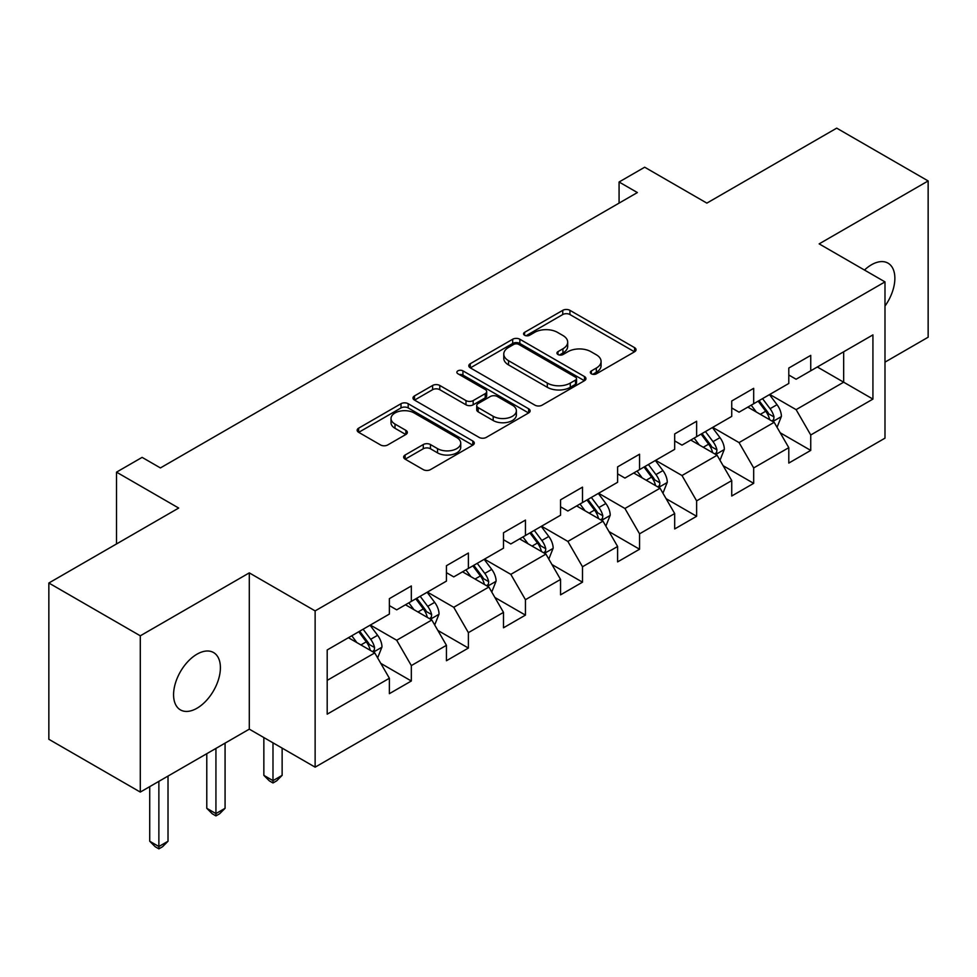 <?xml version="1.0" encoding="UTF-8"?>
<svg xmlns="http://www.w3.org/2000/svg" width="977" height="977" viewBox="0 0 977 977"><rect width="100%" height="100%" fill="white"/><g stroke="black" fill="none" stroke-linecap="round" stroke-linejoin="round"><path stroke-width="1.47" d="M591.378 373.812A3.554 2.052 0 0 0 596.41 373.812L634.562 351.781A5.08 2.931 0 0 0 636.039 349.705A5.08 2.931 0 0 0 634.562 347.641L569.933 310.332A5.08 2.931 0 0 0 562.752 310.332L524.6 332.351A3.554 2.052 0 0 0 523.562 333.804A3.554 2.052 0 0 0 524.6 335.258A3.554 2.052 0 0 0 529.632 335.258L534.566 332.4A16.243 9.379 0 0 1 557.549 332.4L562.935 335.514A16.243 9.379 0 0 1 567.686 342.145A16.243 9.379 0 0 1 562.935 348.777L557.989 351.622A3.554 2.052 0 0 0 556.951 353.076A3.554 2.052 0 0 0 557.989 354.529A3.554 2.052 0 0 0 563.021 354.529L567.955 351.683A16.243 9.379 0 0 1 590.938 351.683L596.324 354.785A16.243 9.379 0 0 1 601.075 361.417A16.243 9.379 0 0 1 596.324 368.06L591.378 370.906A3.554 2.052 0 0 0 590.34 372.359A3.554 2.052 0 0 0 591.378 373.812L591.378 370.906M196.988 708.24A33.108 19.113 120 0 0 218.616 679.076A33.108 19.113 120 0 0 213.536 652.538A33.108 19.113 120 0 0 196.988 654.187A33.108 19.113 120 0 0 175.359 683.363A33.108 19.113 120 0 0 180.427 709.888A33.108 19.113 120 0 0 196.988 708.24M884.991 306.057A33.108 19.113 120 0 0 888.008 263.143A33.108 19.113 120 0 0 871.46 264.779A33.108 19.113 120 0 0 864.474 270.043M405.137 455.013A5.08 2.931 0 0 0 403.648 457.077A5.08 2.931 0 0 0 405.137 459.153L423.273 469.619A5.08 2.931 0 0 0 430.454 469.619L472.819 445.158A5.08 2.931 0 0 0 474.297 443.094A5.08 2.931 0 0 0 472.819 441.018L408.191 403.709A5.08 2.931 0 0 0 401.01 403.709L358.644 428.17A5.08 2.931 0 0 0 357.155 430.234A5.08 2.931 0 0 0 358.644 432.31L380.541 444.95A5.08 2.931 0 0 0 387.722 444.95L405.858 434.484A5.08 2.931 0 0 0 407.348 432.42A5.08 2.931 0 0 0 405.858 430.344L395.001 424.067A13.58 7.84 0 0 1 391.02 418.522A13.58 7.84 0 0 1 399.398 411.28A13.58 7.84 0 0 1 414.199 412.978L456.748 437.549A13.58 7.84 0 0 1 460.729 443.094A13.58 7.84 0 0 1 452.339 450.336A13.58 7.84 0 0 1 437.537 448.638L430.454 444.547A5.08 2.931 0 0 0 423.273 444.547L405.137 455.013L405.137 459.153M884.991 362.137L928.15 337.212L928.15 180.94L836.703 128.146L706.859 203.118L644.686 167.214L619.076 182.003L637.37 192.554L160.411 467.934L142.117 457.37L116.519 472.147L116.519 543.957M140.297 635.807L140.297 792.078L249.294 729.147L249.294 572.876L140.297 635.807L48.85 583.013L178.693 508.052L116.519 472.147M249.294 572.876L315.131 610.894L884.991 281.889L884.991 438.16L315.131 767.165L315.131 610.894M928.15 180.94L819.153 243.871L884.991 281.889M534.932 405.162A5.08 2.931 0 0 0 542.113 405.162L584.466 380.7A5.08 2.931 0 0 0 585.956 378.624A5.08 2.931 0 0 0 584.466 376.548L519.849 339.239A5.08 2.931 0 0 0 512.669 339.239L470.303 363.7A5.08 2.931 0 0 0 468.813 365.777A5.08 2.931 0 0 0 470.303 367.853L534.932 405.162M459.337 374.57A3.554 2.052 0 0 1 462.939 375.083L462.939 370.857L528.642 408.789A5.08 2.931 0 0 1 530.132 410.853A5.08 2.931 0 0 1 528.642 412.929L486.277 437.391A5.08 2.931 0 0 1 479.096 437.391L414.48 400.082L414.48 395.929A5.08 2.931 0 0 0 412.99 398.005A5.08 2.931 0 0 0 414.48 400.082M414.48 395.929L432.603 385.463A5.08 2.931 0 0 1 439.784 385.463L465.992 400.594A5.08 2.931 0 0 0 473.173 400.594L485.203 393.658A5.08 2.931 0 0 0 486.693 391.582A5.08 2.931 0 0 0 485.203 389.505L457.92 373.751A3.554 2.052 0 0 1 456.87 372.31A3.554 2.052 0 0 1 459.068 370.405A3.554 2.052 0 0 1 462.939 370.857M140.297 792.078L48.85 739.284L48.85 583.013M380.786 663.371L411.329 681.006L411.329 665.593L446.44 645.321L446.44 660.733L468.386 648.056L468.386 632.644L503.497 612.371L503.497 627.784L525.443 615.119L525.443 599.707L560.554 579.434L560.554 594.846L582.5 582.17L582.5 566.758L617.611 546.485L617.611 561.897L639.556 549.233L639.556 533.821L674.68 513.548L674.68 528.96L696.625 516.283L696.625 500.871L731.736 480.599L731.736 496.011L753.682 483.346L753.682 467.934L788.793 447.661L788.793 463.074L810.739 450.409L810.739 434.985L872.925 399.092L872.925 334.891L843.664 351.781L843.664 382.19L872.925 399.092M411.329 681.006L389.383 693.67L389.383 678.258L327.197 714.163L327.197 649.961L389.383 614.057L389.383 598.645L411.329 585.98L411.329 601.392L446.44 581.12L446.44 565.707L468.386 553.031L468.386 568.443L503.497 548.17L503.497 532.758L525.443 520.094L525.443 535.506L560.554 515.233L560.554 499.821L582.5 487.144L582.5 502.557L617.611 482.284L617.611 466.872L639.556 454.207L639.556 469.619L674.68 449.347L674.68 433.935L696.625 421.258L696.625 436.67L731.736 416.397L731.736 400.985L753.682 388.321L753.682 403.733L788.793 383.46L788.793 368.048L810.739 355.372L810.739 370.796L872.925 334.891M405.467 604.775L431.81 619.98L396.699 640.253L370.356 625.048M389.383 605.618L396.699 609.843L411.329 601.392M396.699 640.253L411.329 665.593M431.81 619.98L446.44 645.321M462.536 571.826L488.866 587.03L453.755 607.303L427.413 592.099M446.44 572.669L453.755 576.894L468.386 568.443M453.755 607.303L468.386 632.644M488.866 587.03L503.497 612.371M519.593 538.889L545.923 554.093L510.812 574.366L484.482 559.162M503.497 539.731L510.812 543.957L525.443 535.506M510.812 574.366L525.443 599.707M545.923 554.093L560.554 579.434M576.65 505.939L602.98 521.144L567.869 541.417L541.539 526.212M560.554 506.782L567.869 511.008L582.5 502.557M567.869 541.417L582.5 566.758M602.98 521.144L617.611 546.485M633.707 473.002L660.049 488.207L624.926 508.48L598.596 493.275M617.611 473.845L624.926 478.071L639.556 469.619M624.926 508.48L639.556 533.821M660.049 488.207L674.68 513.548M690.763 440.053L717.106 455.258L681.995 475.53L655.652 460.326M674.68 440.896L681.995 445.121L696.625 436.67M681.995 475.53L696.625 500.871M717.106 455.258L731.736 480.599M747.832 407.116L774.163 422.32L739.052 442.593L712.709 427.389M731.736 407.959L739.052 412.184L753.682 403.733M739.052 442.593L753.682 467.934M774.163 422.32L788.793 447.661M817.322 366.986L843.664 382.19L796.108 409.644L769.778 394.439M788.793 375.009L796.108 379.235L810.739 370.796M796.108 409.644L810.739 434.985M249.294 729.147L315.131 767.165M619.076 182.003L619.076 203.118M327.197 680.371L374.753 652.917L348.41 637.712M374.753 652.917L389.383 678.258M780.196 432.774L810.739 450.409M723.139 465.711L753.682 483.346M666.082 498.661L696.625 516.283M609.025 531.598L639.556 549.233M551.956 564.547L582.5 582.17M494.899 597.484L525.443 615.119M437.843 630.434L468.386 648.056M592.807 374.313L596.324 372.274A16.243 9.379 0 0 0 601.075 365.642L601.075 361.417M567.686 342.145L567.686 346.371A16.243 9.379 0 0 1 562.935 353.002L559.418 355.03M634.488 351.818L569.933 314.545A5.08 2.931 0 0 0 562.752 314.545L526.029 335.758M584.405 380.737L519.849 343.464A5.08 2.931 0 0 0 512.669 343.464L470.364 367.889M575.502 380.077A3.554 2.052 0 0 0 576.54 378.624A3.554 2.052 0 0 0 575.502 377.171L518.775 344.429A3.554 2.052 0 0 0 513.743 344.429L508.541 347.433A16.243 9.379 0 0 0 503.778 354.065A16.243 9.379 0 0 0 508.541 360.696L547.315 383.082A16.243 9.379 0 0 0 570.287 383.082L575.502 380.077L575.502 384.303A3.554 2.052 0 0 0 576.54 382.85L576.54 378.624M503.778 354.065L503.778 358.29A16.243 9.379 0 0 0 508.541 364.922L508.541 360.696M575.502 384.303L570.287 387.307A16.243 9.379 0 0 1 547.315 387.307L508.541 364.922M414.541 400.118L432.603 389.689L432.603 385.463M486.693 391.582L486.693 395.807A5.08 2.931 0 0 1 485.203 397.883L473.173 404.82A5.08 2.931 0 0 1 465.992 404.82L439.784 389.689A5.08 2.931 0 0 0 432.603 389.689M462.939 375.083L528.581 412.966M493.19 416.3A13.58 7.84 0 0 0 507.991 417.997A13.58 7.84 0 0 0 516.381 410.755A13.58 7.84 0 0 0 512.4 405.211L497.403 396.552A5.08 2.931 0 0 0 490.234 396.552L478.205 403.501A5.08 2.931 0 0 0 476.715 405.577A5.08 2.931 0 0 0 478.205 407.641L493.19 416.3L493.19 420.525A13.58 7.84 0 0 0 507.991 422.223A13.58 7.84 0 0 0 516.381 414.981L516.381 410.755M476.715 405.577L476.715 409.79A5.08 2.931 0 0 0 478.205 411.867L478.205 407.641M493.19 420.525L478.205 411.867M460.729 443.094L460.729 447.319A13.58 7.84 0 0 1 452.339 454.561A13.58 7.84 0 0 1 437.537 452.864L430.454 448.761A5.08 2.931 0 0 0 423.273 448.761L405.211 459.19M391.02 418.522L391.02 422.748A13.58 7.84 0 0 0 395.001 428.292L395.001 424.067M405.785 434.533L395.001 428.292M472.746 445.207L408.191 407.934A5.08 2.931 0 0 0 401.01 407.934L358.718 432.347M777.057 427.328L781.405 416.361A13.702 7.914 -120 0 0 777.033 404.686L769.485 394.61M756.32 412.013L751.191 405.174M772.038 421.087L773.699 419.341L774.004 416.947A13.702 7.914 -120 0 0 770.084 408.704L762.524 398.628M759.092 400.607L767.47 411.781A6.986 4.03 60 0 1 768.74 413.906L774.004 416.947M758.14 401.156L765.687 411.232A13.702 7.914 60 0 1 769.62 419.475M719.988 460.265L724.348 449.298A13.702 7.914 -120 0 0 719.976 437.635L712.416 427.56M699.263 444.962L694.134 438.111M714.981 454.036L716.642 452.278L716.947 449.884A13.702 7.914 -120 0 0 713.015 441.641L705.467 431.565M702.036 433.544L710.413 444.73A6.986 4.03 60 0 1 711.683 446.855L716.947 449.884M701.083 434.106L708.63 444.181A13.702 7.914 60 0 1 712.551 452.424M662.931 493.202L667.279 482.247A13.702 7.914 -120 0 0 662.907 470.572L655.359 460.497M642.207 477.9L637.077 471.061M657.924 486.973L659.585 485.227L659.89 482.833A13.702 7.914 -120 0 0 655.958 474.59L648.41 464.515M644.979 466.493L653.357 477.668A6.986 4.03 60 0 1 654.627 479.792L659.89 482.833M644.026 467.043L651.574 477.118A13.702 7.914 60 0 1 655.494 485.361M605.874 526.151L610.222 515.184A13.702 7.914 -120 0 0 605.85 503.521L598.303 493.434M585.138 510.849L580.008 503.998M600.867 519.923L602.528 518.164L602.821 515.771A13.702 7.914 -120 0 0 598.901 507.527L591.354 497.452M587.922 499.43L596.288 510.617A6.986 4.03 60 0 1 597.558 512.73L602.821 515.771M586.957 499.992L594.517 510.067A13.702 7.914 60 0 1 598.437 518.311M548.818 559.088L553.165 548.134A13.702 7.914 -120 0 0 548.793 536.458L541.246 526.383M528.081 543.786L522.951 536.947M543.798 552.86L545.471 551.113L545.764 548.72A13.702 7.914 -120 0 0 541.844 540.476L534.297 530.401M530.853 532.38L539.231 543.554A6.986 4.03 60 0 1 540.501 545.679L545.764 548.72M529.9 532.929L537.448 543.004A13.702 7.914 60 0 1 541.38 551.248M491.761 592.038L496.108 581.071A13.702 7.914 -120 0 0 491.736 569.408L484.177 559.32M471.024 576.735L465.895 569.884M486.741 585.809L488.402 584.051L488.708 581.657A13.702 7.914 -120 0 0 484.787 573.414L477.228 563.338M473.796 565.317L482.174 576.503A6.986 4.03 60 0 1 483.444 578.616L488.708 581.657M472.844 565.866L480.391 575.954A13.702 7.914 60 0 1 484.311 584.197M272.986 742.838L272.986 780.635L282.133 775.359L282.133 748.113M282.133 775.359L276.65 780.855L272.986 782.968L269.334 780.855L263.851 775.359L263.851 737.562M263.851 775.359L272.986 780.635L272.986 782.968M434.692 624.975L439.052 614.02A13.702 7.914 -120 0 0 434.667 602.345L427.12 592.27M413.967 609.672L408.838 602.821M429.685 618.746L431.345 617L431.651 614.606A13.702 7.914 -120 0 0 427.718 606.363L420.171 596.275M416.739 598.266L425.117 609.44A6.986 4.03 60 0 1 426.387 611.565L431.651 614.606M415.787 598.816L423.334 608.891A13.702 7.914 60 0 1 427.254 617.134M215.929 748.406L215.929 813.585L225.076 808.309L225.076 743.131M225.076 808.309L219.593 813.792L215.929 815.905L212.278 813.792L206.782 808.309L206.782 753.694M206.782 808.309L215.929 813.585L215.929 815.905M377.635 657.924L381.983 646.957A13.702 7.914 -120 0 0 377.61 635.294L370.063 625.207M356.898 642.622L351.781 635.771M372.628 651.696L374.289 649.937L374.582 647.543A13.702 7.914 -120 0 0 370.662 639.3L363.114 629.225M359.683 631.203L368.06 642.39A6.986 4.03 60 0 1 369.318 644.502L374.582 647.543M358.73 631.753L366.277 641.84A13.702 7.914 60 0 1 370.198 650.084M158.872 781.356L158.872 846.522L168.02 841.246L168.02 776.08M168.02 841.246L162.524 846.741L158.872 848.854L155.209 846.741L149.725 841.246L149.725 786.632M149.725 841.246L158.872 846.522L158.872 848.854M596.324 372.274L596.324 368.06M557.989 354.529L557.989 351.622M562.935 353.002L562.935 348.777M524.6 335.258L524.6 332.351M562.752 314.545L562.752 310.332M569.933 314.545L569.933 310.332M634.562 351.781L634.562 347.641M470.303 367.853L470.303 363.7M512.669 343.464L512.669 339.239M519.849 343.464L519.849 339.239M584.466 380.7L584.466 376.548M547.315 387.307L547.315 383.082M570.287 387.307L570.287 383.082M439.784 389.689L439.784 385.463M465.992 404.82L465.992 400.594M473.173 404.82L473.173 400.594M485.203 397.883L485.203 393.658M528.642 412.929L528.642 408.789M423.273 448.761L423.273 444.547M430.454 448.761L430.454 444.547M437.537 452.864L437.537 448.638M405.858 434.484L405.858 430.344M358.644 432.31L358.644 428.17M401.01 407.934L401.01 403.709M408.191 407.934L408.191 403.709M472.819 445.158L472.819 441.018M772.807 421.539L781.319 416.629M770.084 408.704L777.033 404.686M760.326 414.333L765.687 411.232M715.75 454.476L724.25 449.567M713.015 441.641L719.976 437.635M703.269 447.271L708.63 444.181M658.693 487.425L667.193 482.516M655.958 474.59L662.907 470.572M646.212 480.22L651.574 477.118M601.637 520.362L610.136 515.453M598.901 507.527L605.85 503.521M589.155 513.157L594.517 510.067M544.568 553.312L553.08 548.402M541.844 540.476L548.793 536.458M532.086 546.106L537.448 543.004M487.511 586.249L496.011 581.339M484.787 573.414L491.736 569.408M475.03 579.043L480.391 575.954M430.454 619.198L438.954 614.289M427.718 606.363L434.667 602.345M417.973 611.993L423.334 608.891M373.397 652.135L381.897 647.226M370.662 639.3L377.61 635.294M360.916 644.93L366.277 641.84"/></g></svg>
